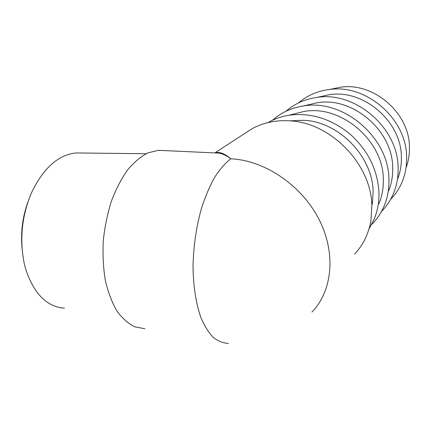 <?xml version="1.0" encoding="UTF-8"?>
<svg xmlns="http://www.w3.org/2000/svg" width="431" height="431" viewBox="0 0 431 431"><rect width="100%" height="100%" fill="white"/><g stroke="black" fill="none" stroke-linecap="round" stroke-linejoin="round"><path stroke-width="0.65" d="M27.934 201.967C22.617 216.771 20.64 232.013 21.986 247.68M64.451 308.213C46.747 306.786 33.801 293.689 25.618 268.917L24.292 263.745C19.384 239.76 21.755 216.173 31.393 192.98C43.364 168.031 58.32 154.686 76.265 152.946L81.745 153.005M163.694 150.559L158.425 150.317L148.016 152.838C140.964 156.458 134.165 162.142 127.619 169.884C121.38 178.741 115.966 189.177 111.376 201.196C107.416 213.889 104.706 227.159 103.257 240.994C102.605 254.813 103.3 267.974 105.342 280.484C108.116 292.277 111.963 302.433 116.882 310.95C122.28 318.331 128.244 323.622 134.779 326.833L144.848 328.729M214.945 152.913L218.926 153.097C222.493 153.711 226.447 155.607 230.8 158.791C224.492 153.425 219.228 151.464 215.021 152.908M331.989 88.969L340.711 87.202C373.731 82.062 409.816 113.299 409.439 147.547C409.563 154.503 408.475 161.124 406.174 167.4M298.263 120.529L298.387 120.184M298.484 102.928C307.098 95.52 317.383 91.043 329.343 89.503C366.205 83.738 407.02 119.096 406.622 157.525C406.767 165.326 405.56 172.723 402.99 179.722C400.167 187.275 396.03 193.842 390.583 199.429M320.109 96.716L329.23 94.718C363.414 88.883 401.66 121.537 401.38 157.299C401.541 164.831 400.334 171.953 397.759 178.666M285.99 111.252C294.567 103.736 304.868 99.13 316.887 97.422C355.063 90.871 398.384 127.91 398.109 168.079C398.309 176.532 396.962 184.5 394.085 191.989C391.149 199.478 386.946 205.98 381.473 211.497M307.373 105.062L316.904 102.815C352.283 96.242 392.846 130.442 392.695 167.81C392.905 175.95 391.574 183.601 388.697 190.766M272.5 120.249C281.05 112.61 291.378 107.852 303.472 105.983C342.995 98.597 389.031 137.462 388.913 179.49C389.161 188.638 387.679 197.209 384.463 205.199C381.419 212.639 377.141 219.083 371.624 224.529M293.678 114.07L303.629 111.559C340.242 104.21 383.304 140.086 383.31 179.172C383.574 187.959 382.108 196.17 378.914 203.793M268.06 122.56C274.402 118.913 281.373 116.478 288.98 115.255C310.368 112.416 330.55 118.536 349.519 133.615C367.681 149.843 377.481 169.259 378.93 191.87C379.248 201.756 377.621 210.958 374.043 219.465L369.044 228.866M290.801 120.799L303.947 120.324C338.685 121.709 372.67 156.405 373.127 191.493L372.362 204.138M354.654 254.01C363.193 244.943 368.629 233.791 370.956 220.548L371.851 205.63C371.328 164.087 330.539 122.436 289.567 120.842C275.759 120.017 263.33 122.603 252.286 128.605L244.598 133.594M311.963 312.022C332.468 291.011 336.379 252.927 318.773 218.921C301.247 184.915 264.338 160.262 230.8 158.791C225.257 163.128 219.902 169.248 214.74 177.152C209.795 186.009 205.42 196.234 201.616 207.834C196.369 226.361 193.508 245.729 193.034 265.932C193.174 285.484 195.889 303.176 200.717 317.049C204.278 325.545 208.399 332.274 213.076 337.231C217.967 341.12 223.069 343.173 228.387 343.394M76.265 152.946L146.098 153.727M158.425 150.317L218.926 153.097M301.603 120.206L301.307 120.421M340.711 87.202L329.343 89.503M329.23 94.718L316.887 97.422M316.904 102.815L303.472 105.983M303.629 111.559L288.98 115.255M303.947 120.324L289.567 120.842M215.188 152.892L218.873 153.091M214.805 152.908L252.286 128.605"/></g></svg>

